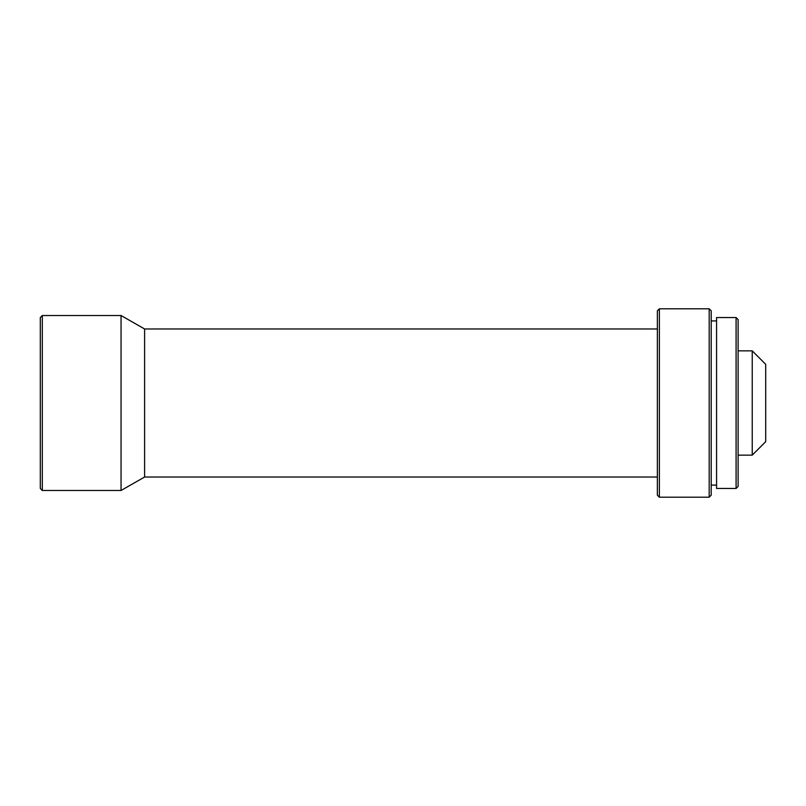 <?xml version="1.0" encoding="UTF-8"?>
<svg xmlns="http://www.w3.org/2000/svg" width="806" height="806" viewBox="0 0 806 806"><rect width="100%" height="100%" fill="white"/><g stroke="black" fill="none" stroke-linecap="round" stroke-linejoin="round"><path stroke-width="1.21" d="M752.24 350.852L752.24 455.148L765.7 441.688L765.7 364.312L752.24 350.852L738.115 350.852M752.24 455.148L738.115 455.148M736.09 488.456L738.115 486.441L738.115 319.559L736.09 317.544L716.574 317.544L716.574 488.456L736.09 488.456L736.09 317.544M716.574 320.909L711.194 320.909M716.574 485.091L711.194 485.091M709.179 497.211L711.194 495.186L711.194 310.814L709.179 308.789L659.379 308.789L659.379 497.211L709.179 497.211L709.179 308.789M659.379 497.211L657.364 495.186L657.364 310.814L659.379 308.789M657.364 328.979L144.606 328.979L121.051 315.519L42.315 315.519L42.315 490.481L121.051 490.481L121.051 315.519M657.364 477.021L144.606 477.021L144.606 328.979M144.606 477.021L121.051 490.481M42.315 490.481L40.3 488.456L40.3 317.544L42.315 315.519"/></g></svg>
